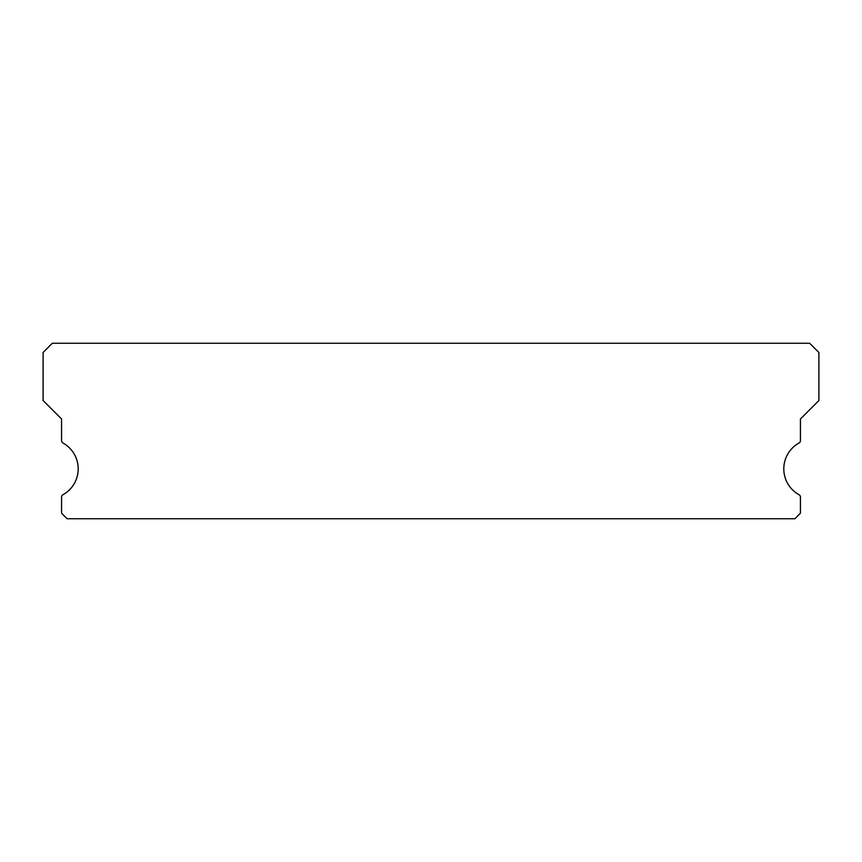 <?xml version="1.0" encoding="UTF-8"?>
<svg xmlns="http://www.w3.org/2000/svg" width="862" height="862" viewBox="0 0 862 862"><rect width="100%" height="100%" fill="white"/><g stroke="black" fill="none" stroke-linecap="round" stroke-linejoin="round"><path stroke-width="1.29" d="M798.999 494.702A29.556 29.556 0 0 1 798.999 443.036A2.769 2.769 0 0 0 800.432 440.611L800.432 418.997L818.9 400.518L818.9 352.493L809.666 343.259L52.334 343.259L43.1 352.493L43.1 400.518L61.568 418.997L61.568 440.611A2.769 2.769 0 0 0 63.001 443.036A29.556 29.556 0 0 1 63.001 494.702A2.769 2.769 0 0 0 61.568 497.126L61.568 513.202L67.117 518.741L794.883 518.741L800.432 513.202L800.432 497.126A2.769 2.769 0 0 0 798.999 494.702"/></g></svg>
